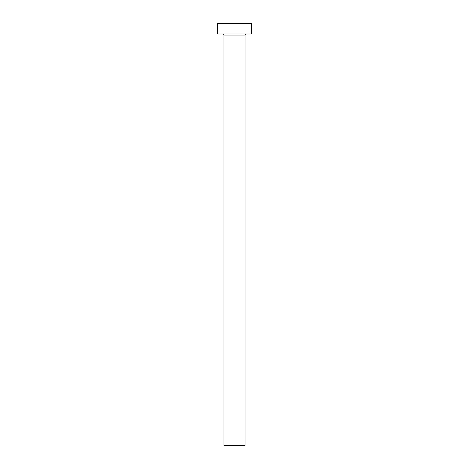 <?xml version="1.0" encoding="UTF-8"?>
<svg xmlns="http://www.w3.org/2000/svg" width="469" height="469" viewBox="0 0 469 469"><rect width="100%" height="100%" fill="white"/><g stroke="black" fill="none" stroke-linecap="round" stroke-linejoin="round"><path stroke-width="0.7" d="M245.053 35.058L223.948 35.058L223.948 445.55L245.053 445.55L245.053 35.058A1.055 1.055 0 0 1 246.108 34.003M223.948 35.058A1.055 1.055 0 0 0 222.892 34.003M251.384 34.003L217.616 34.003L217.616 23.45L251.384 23.45L251.384 34.003"/></g></svg>
